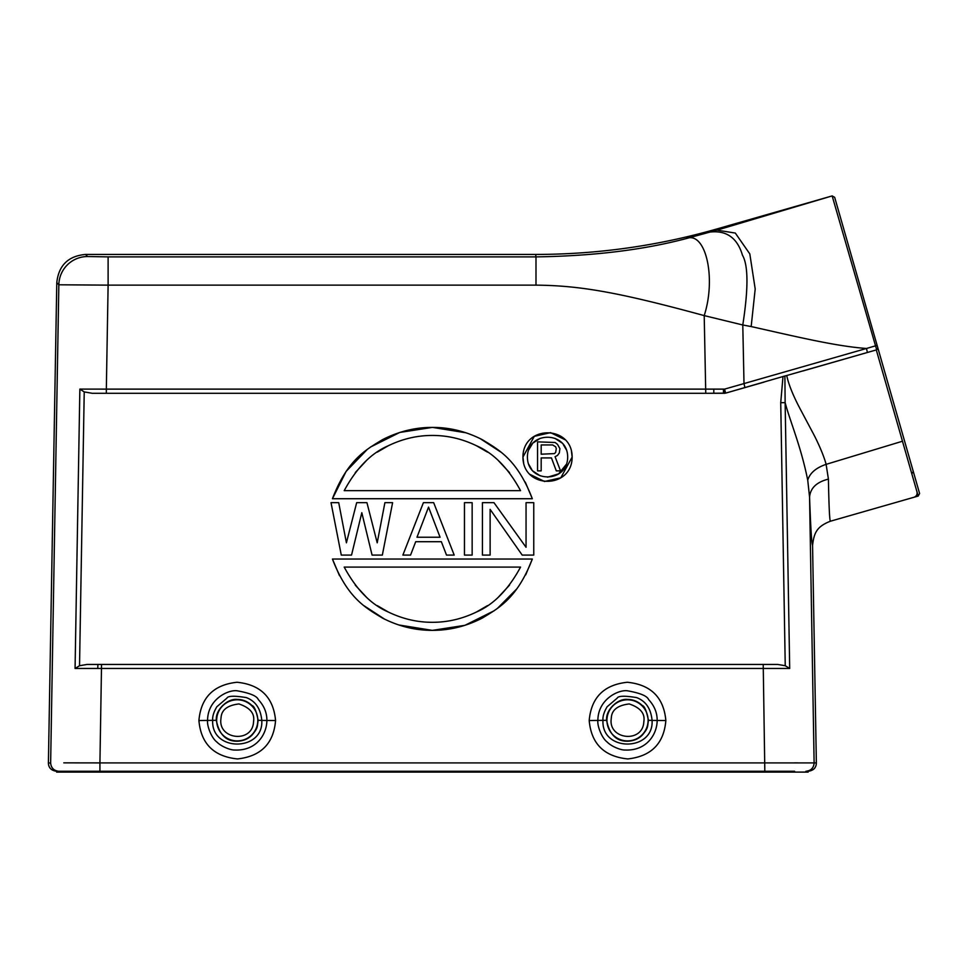 <?xml version="1.0" encoding="UTF-8"?>
<svg xmlns="http://www.w3.org/2000/svg" width="968" height="968" viewBox="0 0 968 968"><rect width="100%" height="100%" fill="white"/><g stroke="black" fill="none" stroke-linecap="round" stroke-linejoin="round"><path stroke-width="1.45" d="M84.228 391.907L92.263 393.298L106.335 393.298L106.335 389.124L724.584 389.124L725.601 393.141L782.991 376.528L780.728 402.688L785.133 402.64L784.891 375.995L786.718 375.524C788.617 384.514 793.191 395.803 800.415 409.391L813.241 433.519C817.754 441.965 823.78 455.371 826.115 464.35C815.976 467.81 809.841 473.098 807.735 480.176C800.911 446.2 790.203 421.721 785.133 402.64L789.694 668.465L75.068 668.465L79.533 665.718L84.228 391.907L79.86 389.1L106.335 389.124L108.113 285.137L58.842 284.786A28.762 28.75 -44.5 0 1 87.592 256.532L85.535 254.439L535.655 254.439C597.232 254.403 657.611 245.908 716.816 228.98L832.153 195.911L876.669 349.787M253.701 720.325L253.362 723.701C250.579 742.746 219.7 739.322 220.764 720.325L221.115 716.961C221.926 709.592 227.867 705.261 238.927 703.942C249.49 707.487 254.415 712.956 253.701 720.325M643.998 720.325L643.647 723.701C640.864 742.746 609.985 739.322 611.062 720.325L611.401 716.961C612.224 709.592 618.165 705.261 629.224 703.942C639.775 707.487 644.7 712.956 643.998 720.325M723.447 389.124L723.483 393.298M808.147 771.266L805.908 771.266L805.908 772.089L808.147 772.089L808.147 771.266C813.435 770.601 816.169 767.854 816.363 763.05L812.563 545.347C811.656 543.641 810.652 527.548 809.563 497.068L807.735 480.176M794.559 771.266L56.616 771.266C51.34 770.601 48.594 767.854 48.4 763.05L56.785 282.692C58.637 265.413 68.22 256 85.535 254.439M716.816 228.98L716.973 230.154L832.153 195.911L834.67 197.327L919.6 493.511L918.196 496.052L830.423 521.22C816.181 526.737 814.04 533.477 812.563 545.347M877.613 348.782L877.782 348.044M786.718 375.524L876.294 349.932L916.551 490.316C917.979 494.333 916.623 496.79 912.473 497.697L918.196 496.052L916.551 490.316M919.6 493.511L912.8 469.795M877.782 347.96A2.057 2.057 0 0 0 877.698 347.391L877.698 347.391A2.057 2.057 0 0 1 876.294 349.932L867.389 352.485L866.493 348.468L744.005 383.582L742.783 324.982L704.208 315.604C618.915 292.36 580.268 285.56 535.994 285.137L108.113 285.137L108.113 256.883L87.592 256.532M258.141 720.325C256.314 711.02 254.269 706.083 251.982 705.515C247.651 701.437 242.714 699.404 237.184 699.416C227.879 698.279 215.247 709.52 216.336 720.325C219.107 734.458 226.088 741.415 237.281 741.222C243.331 740.992 248.256 738.935 252.043 735.075C258.032 727.839 257.125 727.222 258.141 720.325L261.784 720.398C263.756 751.712 210.915 752.148 212.694 720.386C212.319 716.61 213.698 712.073 216.832 706.761L226.948 698.11C228 695.81 234.462 695.641 246.332 697.601C255.504 701.086 260.658 708.685 261.784 720.398L266.89 720.47C266.95 712.75 264.082 705.781 258.299 699.574C256.931 695.992 249.865 693.064 237.112 690.789C228.194 689.482 207.563 699.356 207.588 720.482C206.825 725.637 211.314 737.822 216.832 741.984C221.236 746.594 230.723 750.26 234.776 750.019C256.205 750.986 266.757 734.555 266.89 720.47L275.565 720.519C273.654 743.533 260.961 756.335 237.511 758.936C213.831 756.54 200.957 743.739 198.912 720.519C200.957 697.517 213.674 684.751 237.063 682.259C260.622 684.678 273.46 697.432 275.565 720.519M648.427 720.325C646.6 711.02 644.555 706.083 642.28 705.515C637.936 701.437 632.999 699.404 627.482 699.416C618.177 698.279 605.532 709.52 606.621 720.325C609.392 734.458 616.374 741.415 627.579 741.222C633.629 740.992 638.541 738.935 642.328 735.075C648.318 727.839 647.41 727.222 648.427 720.325L652.069 720.398C654.053 751.712 601.201 752.148 602.979 720.386C602.604 716.61 603.984 712.073 607.117 706.761L617.233 698.11C618.286 695.81 624.747 695.641 636.629 697.601C645.789 701.086 650.944 708.685 652.069 720.398L657.175 720.47C657.236 712.75 654.38 705.781 648.596 699.574C647.217 695.992 640.163 693.064 627.397 690.789C618.491 689.482 597.849 699.356 597.885 720.482C597.111 725.637 601.612 737.822 607.117 741.984C611.522 746.594 621.008 750.26 625.074 750.019C646.491 750.986 657.054 734.555 657.175 720.47L665.851 720.519C663.939 743.533 651.258 756.335 627.796 758.936C604.117 756.54 591.254 743.739 589.197 720.519C591.242 697.517 603.959 684.751 627.349 682.259C650.907 684.678 663.745 697.432 665.851 720.519M564.973 439.69L550.55 432.635L534.288 436.338L522.938 457.065C522.962 424.758 572.124 424.758 572.149 457.065L571.435 451.161M527.415 457.065C527.439 483.492 567.647 483.492 567.671 457.065C567.647 430.639 527.427 430.639 527.415 457.065L527.415 456.569M528.806 464.434L531.807 469.613M533.308 471.295L540.132 475.784M547.549 477.2L558.584 473.872L566.292 464.386M805.908 772.089L56.616 772.089L56.616 771.266M59.205 771.266L70.204 771.266M794.559 762.857L797.729 762.857M99.922 772.089L99.922 762.905L63.803 762.857M816.363 762.905L99.922 762.905L101.543 664.447L87.047 664.447L79.533 665.718M814.124 762.905L814.124 763.05C813.64 768.035 810.894 770.782 805.908 771.266C810.894 770.782 813.64 768.035 814.124 763.05L809.563 497.068C810.397 488.017 816.69 482.04 828.414 479.112C828.935 506.627 829.6 520.663 830.423 521.22M780.728 402.688L785.242 665.718L777.715 664.447L87.047 664.447M785.242 665.718L789.694 668.465M902.394 441.251L826.115 464.35L828.414 479.112M525.684 574.883L532.327 559.032C517.227 598.321 498.774 608.025 482.354 618.044C466.225 626.308 449.563 630.41 432.381 630.35C415.199 630.41 398.55 626.308 382.408 618.044C365.989 608.025 347.536 598.321 332.435 559.032L339.49 575.658M364.053 605.75L384.635 619.181M398.695 624.953L432.188 630.35M432.478 630.35L464.93 625.328L494.321 610.675M497.467 608.352L516.827 588.846M367.296 449.406L346.12 471.404L332.435 498.726C347.536 459.437 365.989 449.733 382.408 439.714C398.55 431.45 415.199 427.348 432.381 427.408C449.563 427.348 466.225 431.45 482.354 439.714C498.774 449.733 517.227 459.437 532.327 498.726L525.273 482.1M500.71 452.008L480.128 438.577M466.068 432.805L432.575 427.408M432.285 427.408L399.832 432.43L370.441 447.071M530.113 474.441L544.536 481.495L560.799 477.793L572.149 457.065C572.124 489.372 522.962 489.372 522.938 457.065L523.652 462.97M106.335 393.298L724.463 393.298L724.584 389.124L744.005 383.582L744.9 387.611L763.933 382.154M744.9 387.611L725.601 393.141L705.757 393.298L704.208 315.604C716.574 277.199 705.357 230.19 685.852 238.672C642.873 249.986 592.924 256.048 535.994 256.883L535.655 254.439M784.891 375.995L782.991 376.528M710.802 231.969C726.859 230.457 737.41 238.188 742.444 255.165C748.337 265.305 748.445 288.573 742.783 324.982L751.168 326.555L755.197 288.984L749.813 253.918L735.305 233.058L716.973 230.154L685.852 238.672M751.168 326.555C800.693 337.723 837.284 346.387 866.493 348.468L877.129 345.382M803.101 370.925L867.389 352.485M490.123 555.087L482.427 555.087L482.427 502.67L493.97 502.67L526.048 547.283L526.048 502.67L533.755 502.67L533.755 555.087L522.2 555.087L490.123 509.362L490.123 555.087M472.154 555.087L464.459 555.087L464.459 502.67L472.154 502.67L472.154 555.087M433.664 502.67L454.198 555.087L446.502 555.087L441.36 541.705L415.708 541.705L410.565 555.087L402.869 555.087L423.403 502.67L433.664 502.67M351.541 555.087L341.281 555.087L331.02 502.67L338.715 502.67L346.411 542.818L356.672 502.67L366.945 502.67L377.205 542.818L384.901 502.67L392.609 502.67L382.336 555.087L372.075 555.087L361.814 512.701L351.541 555.087M332.435 559.032L532.327 559.032M532.327 498.726L332.435 498.726M428.534 507.123L416.99 537.24L440.077 537.24L428.534 507.123M520.554 567.091L344.209 567.091C356.381 589.609 371.083 604.589 388.289 612.006C402.555 618.903 417.256 622.339 432.381 622.303C447.506 622.339 462.208 618.915 476.474 612.006C493.68 604.589 508.381 589.609 520.554 567.091M344.209 490.667L520.554 490.667C508.381 468.149 493.68 453.169 476.474 445.752C462.208 438.843 447.506 435.418 432.381 435.455C417.256 435.418 402.555 438.843 388.289 445.752C371.083 453.169 356.381 468.149 344.209 490.667M355.256 585.156L366.219 596.966M377.266 605.617L388.289 612.006M410.347 619.835L413.989 620.597M451.209 620.512L454.416 619.847M476.474 612.006L487.497 605.617M498.544 596.966L509.507 585.156M509.507 472.602L498.544 460.792M487.497 452.141L476.474 445.752M454.416 437.911L450.773 437.161M413.554 437.246L410.359 437.911M388.289 445.752L377.266 452.141M366.219 460.792L355.256 472.602M566.28 449.696L563.279 444.506M561.779 442.836L554.954 438.347M540.132 438.347L533.308 442.836M532.388 443.816L528.794 449.745M541.185 457.912L541.185 470.871L537.555 470.871L537.555 441.868L555.075 442.485L557.495 444.336L559.915 448.656L559.31 452.976L557.495 455.444L555.075 456.678L560.52 470.871L556.285 470.871L551.457 457.912L541.185 457.912M552.668 444.953L541.185 444.953L541.185 454.21L554.47 453.593L555.68 452.358L556.285 448.656L555.68 446.805L552.668 444.953M724.548 392.076A4.114 2.88 1.6 0 0 725.371 392.016M217.098 716.114A20.582 20.582 0 0 1 257.815 720.325A20.582 20.582 0 0 1 235.127 740.798A20.582 20.582 0 0 1 217.098 716.114M607.384 716.114A20.582 20.582 0 0 1 648.1 720.325A20.582 20.582 0 0 1 625.413 740.798A20.582 20.582 0 0 1 607.384 716.114M58.854 772.089L58.854 771.266C53.918 770.758 51.171 768.023 50.639 763.05L48.4 762.905M58.854 771.266C53.869 770.782 51.122 768.035 50.639 763.05L58.842 284.786L56.785 282.692M764.841 772.089L763.22 664.447M913.296 471.513L911.82 473.739M713.803 389.124L713.803 393.298L713.803 389.124M75.068 668.465L79.86 389.1M216.336 720.325L198.912 720.519M606.621 720.325L589.197 720.519M108.113 256.883L535.994 256.883L535.994 285.137M97.768 668.489L97.877 664.447M912.473 497.697L918.196 496.052M724.463 393.298L725.601 393.141"/></g></svg>

